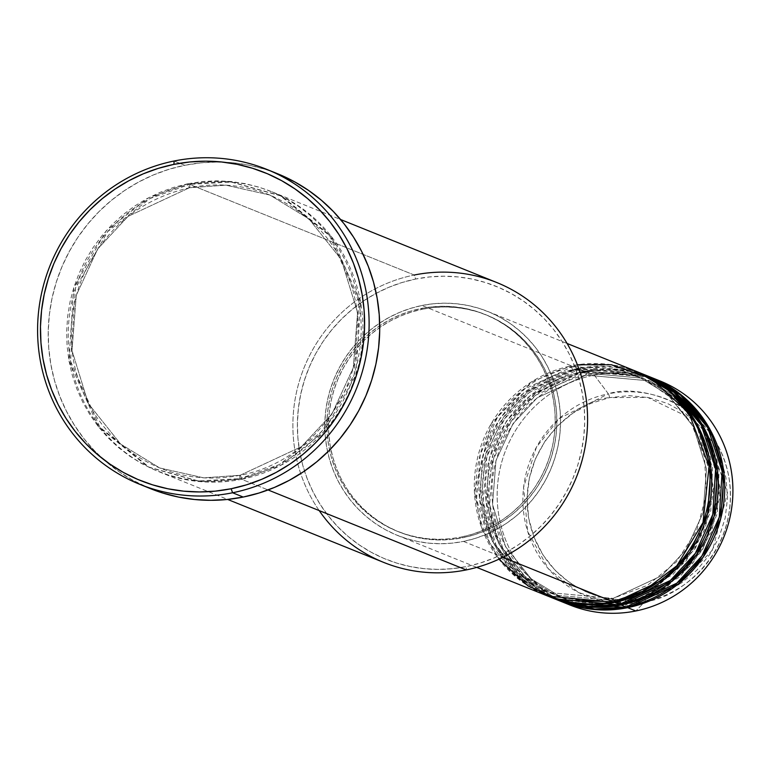<?xml version="1.0" encoding="UTF-8"?>
<svg xmlns="http://www.w3.org/2000/svg" width="771" height="771" viewBox="0 0 771 771"><rect width="100%" height="100%" fill="white"/><g stroke="black" fill="none" stroke-linecap="round" stroke-linejoin="round"><path stroke-width="0.58" stroke-dasharray="3.85 2.89" d="M692.907 419.328L647.544 397.383L609.601 397.634A3.778 0.742 78.5 0 0 608.367 393.827C637.521 383.601 713.917 400.39 728.865 476.989C741.027 554.156 675.627 599.693 644.999 601.582A3.778 0.742 78.5 0 0 644.98 598.267L678.721 584.717L712.616 549.945L727.487 492.785L707.682 435.258M704.386 431.056L695.548 421.698M660.217 381.038A120.739 117.404 -68 0 0 594.239 375.043L608.367 393.827A106.331 103.391 -68 0 0 524.511 518.42A106.331 103.391 -68 0 0 644.999 601.582L635.844 610.969L644.999 601.582A106.331 103.391 -68 0 0 728.865 476.989A106.331 103.391 -68 0 0 608.367 393.827L594.239 375.043L586.076 371.747A120.739 117.404 112 0 0 489.73 478.627A120.739 117.404 112 0 0 560.874 601.351L528.945 581.488L502.702 548.065L489.633 504.552L493.373 459.497L511.009 421.621L535.912 395.089L586.076 371.747A3.778 0.742 -101.5 0 1 586.008 375.12A3.778 0.742 -101.5 0 1 585.902 375.111L537.156 397.846L512.985 423.722L495.955 460.634L492.553 504.465L505.525 546.639L531.219 578.867L562.29 597.853L626.206 603.654A3.778 0.742 78.5 0 0 626.1 603.645A3.778 0.742 -101.5 0 1 626.206 603.654L562.29 597.853L531.219 578.867L505.525 546.639L492.553 504.465L495.955 460.634L512.985 423.722L537.156 397.846L585.902 375.111A3.778 0.742 -101.5 0 1 584.437 371.092L579.541 369.116A120.739 117.404 112 0 0 483.195 475.986A120.739 117.404 112 0 0 554.339 598.71L522.41 578.857L496.167 545.434L483.099 501.911L486.838 456.866L504.475 418.99L529.378 392.449L579.541 369.116A3.778 0.742 -101.5 0 1 579.474 372.48A3.778 0.742 -101.5 0 1 579.368 372.47L530.621 395.205L506.451 421.082L489.421 457.993L486.019 501.825L498.991 543.998L524.685 576.226L555.746 595.212L619.672 601.014A3.778 0.742 78.5 0 0 619.566 601.004A3.778 0.742 -101.5 0 1 619.672 601.014L555.746 595.212L524.685 576.226L498.991 543.998L486.019 501.825L489.421 457.993L506.451 421.082L530.621 395.205L579.368 372.47A3.778 0.742 -101.5 0 1 577.903 368.451L573.007 366.476A120.739 117.404 112 0 0 476.661 473.355A120.739 117.404 112 0 0 547.805 596.07L515.876 576.216L489.633 542.794L476.565 499.28L480.304 454.225L497.941 416.35L522.844 389.818L573.007 366.476A3.778 0.742 -101.5 0 1 572.94 369.849A3.778 0.742 -101.5 0 1 572.834 369.839L524.087 392.574L499.916 418.441L482.887 455.362L479.485 499.184L492.457 541.367L518.151 573.585L549.212 592.581L613.138 598.383A3.778 0.742 78.5 0 0 613.032 598.373A3.778 0.742 78.5 0 0 612.964 601.737A3.778 0.742 -101.5 0 1 613.032 598.373A3.778 0.742 -101.5 0 1 613.138 598.383L549.212 592.581L518.151 573.585L492.457 541.367L479.485 499.184L482.887 455.362L499.916 418.441L524.087 392.574L572.834 369.839A3.778 0.742 -101.5 0 1 571.369 365.82L531.364 381.963L491.329 423.501L474.406 491.561L481.682 527.875L498.924 559.197M637.347 371.805A120.739 117.404 -68 0 0 571.369 365.82A3.778 0.742 78.5 0 0 572.834 369.839L636.75 375.631L667.821 394.627L693.514 426.855L706.487 469.028L703.085 512.85L686.055 549.771L661.884 575.648L613.138 598.383A3.778 0.742 -101.5 0 1 614.603 602.392A3.778 0.742 78.5 0 0 613.138 598.383L661.884 575.648L686.055 549.771L703.085 512.85L706.487 469.028L693.514 426.855L667.821 394.627L636.75 375.631L572.834 369.839A3.778 0.742 78.5 0 0 572.94 369.849A3.778 0.742 78.5 0 0 573.007 366.476A120.739 117.404 112 0 1 638.166 372.142L573.007 366.476L577.903 368.451L528.241 391.408L503.482 417.419L485.653 454.611L481.258 499.097L493.392 542.524L518.796 576.409L550.272 597.014M619.498 604.377A3.778 0.742 -101.5 0 1 619.354 601.332A3.778 0.742 78.5 0 0 619.498 604.377M619.672 601.014A3.778 0.742 -101.5 0 1 621.137 605.033A3.778 0.742 78.5 0 0 619.672 601.014L656.747 586.423L694.517 549.511L713.667 487.976L696.165 422.768M650.416 377.077A120.739 117.404 -68 0 0 584.437 371.092L535.421 393.538L510.855 418.875L492.804 455.16L487.59 498.895L498.48 542.158L522.757 576.602L553.607 598.18M554.397 598.556L556.807 599.655M626.033 607.008A3.778 0.742 -101.5 0 1 625.888 603.963A3.778 0.742 78.5 0 0 626.033 607.008M626.206 603.654A3.778 0.742 -101.5 0 1 627.671 607.673A3.778 0.742 78.5 0 0 626.206 603.654M496.717 282.504A150.923 146.76 -68 0 0 414.239 275.025L415.704 279.035A147.155 143.088 -68 0 0 299.64 451.469A147.155 143.088 -68 0 0 466.397 566.56L452.423 568.68L438.323 569.393L424.262 568.69L410.355 566.589L396.747 563.1L383.563 558.262L370.938 552.113L358.987 544.731L347.817 536.163L337.553 526.506L328.292 515.847L320.11 504.301L313.093 491.965L307.301 478.964L302.81 465.424L299.64 451.469L297.837 437.234L297.413 422.874L298.377 408.505L300.709 394.27L304.391 380.315L309.393 366.765L315.657 353.764L323.136 341.418L331.752 329.853L341.408 319.194L352.039 309.528L363.517 300.95L375.747 293.549L388.603 287.39L401.961 282.543L415.704 279.035L429.688 276.924L443.778 276.211L457.849 276.905L471.746 279.015L485.354 282.504L498.538 287.342L511.163 293.491L523.123 300.873L534.284 309.441L544.548 319.098L553.819 329.747L562.001 341.302L569.017 353.638L574.8 366.639L579.3 380.18L582.462 394.135L584.264 408.36L584.688 422.73L583.734 437.099L581.401 451.334L577.72 465.289L572.718 478.839L566.444 491.84L558.965 504.186L550.359 515.741L540.693 526.41L530.072 536.076L518.584 544.654L506.364 552.055L493.498 558.204L480.14 563.061L466.397 566.56L466.233 569.923L466.397 566.56A147.155 143.088 -68 0 0 582.462 394.135A147.155 143.088 -68 0 0 415.704 279.035L414.239 275.025L189.608 184.385A3.778 0.742 -101.5 0 1 189.55 187.748A3.778 0.742 -101.5 0 1 189.435 187.739A3.778 0.742 -101.5 0 1 187.97 183.72L148.398 197.858L106.147 230.857L73.765 287.728L68.937 360.577L98.235 426.498L147.753 466.773L198.32 480.95L239.974 478.618A3.778 0.742 -101.5 0 1 240.032 475.254A3.778 0.742 -101.5 0 1 240.138 475.264L203.727 477.847L159.722 467.968L120.642 444.077L88.318 403.532L71.992 350.477L76.281 295.332L97.705 248.898L128.102 216.343L189.435 187.739L128.102 216.343L97.705 248.898L76.281 295.332L71.992 350.477L88.318 403.532L120.642 444.077L159.722 467.968L203.727 477.847L240.138 475.264A3.778 0.742 -101.5 0 1 241.602 479.283L199.949 481.615L149.381 467.428L99.864 427.163L70.566 361.233L75.394 288.383L107.786 231.512L150.037 198.513L189.608 184.385A150.923 146.76 112 0 1 272.076 191.863A150.923 146.76 112 0 1 362.091 345.129A150.923 146.76 112 0 1 241.602 479.283L268.057 489.951L241.602 479.283A150.923 146.76 112 0 1 159.125 471.794A150.923 146.76 112 0 1 69.111 318.539A150.923 146.76 112 0 1 189.608 184.385L414.239 275.025A150.923 146.76 -68 0 0 293.741 409.179A150.923 146.76 -68 0 0 383.756 562.435M643.881 374.446A120.739 117.404 -68 0 0 577.903 368.451A120.739 117.404 -68 0 0 481.509 475.774A120.739 117.404 -68 0 0 553.52 598.383M463.487 541.415L502.856 557.308L463.487 541.415L474.763 538.543L485.72 534.563L496.273 529.513L506.306 523.442L515.722 516.406L524.444 508.475L532.375 499.724L539.44 490.24L545.569 480.111L550.716 469.433L554.821 458.321L557.847 446.872L559.756 435.191L560.546 423.404L560.199 411.618L558.715 399.937L556.122 388.488L552.431 377.376L547.68 366.707L541.926 356.587L535.209 347.114L527.605 338.373L519.182 330.451L510.026 323.415L500.215 317.353L489.855 312.313L479.042 308.342L467.872 305.48L456.461 303.755L444.925 303.176L433.36 303.764L421.891 305.499A120.739 117.404 112 0 1 487.87 311.494A120.739 117.404 112 0 1 559.881 434.092A120.739 117.404 112 0 1 463.487 541.415A120.739 117.404 112 0 1 397.508 535.431A120.739 117.404 112 0 1 325.497 412.822A120.739 117.404 112 0 1 421.891 305.499L410.615 308.371L399.648 312.361L389.104 317.411L379.072 323.483L369.646 330.518L360.934 338.45L353.002 347.201L345.938 356.684L339.799 366.813L334.653 377.482L330.557 388.603L327.53 400.053L325.613 411.724L324.832 423.52L325.179 435.307L326.653 446.978L329.256 458.427L332.947 469.539L337.688 480.208L343.452 490.327L350.159 499.81L357.763 508.552L366.186 516.474L375.352 523.499L385.153 529.561L395.513 534.611L406.336 538.582L417.496 541.444L428.907 543.169L440.453 543.738L452.008 543.16L463.487 541.415M577.373 364.76L571.369 365.82L421.891 305.499L571.369 365.82A120.739 117.404 -68 0 0 474.975 473.143A120.739 117.404 -68 0 0 546.986 595.752M461.203 537.069L462.831 537.734A116.97 113.742 -68 0 0 556.219 433.765A116.97 113.742 -68 0 0 486.453 314.992A116.97 113.742 -68 0 0 422.537 309.19L420.908 308.525A116.97 113.742 112 0 1 484.824 314.327A116.97 113.742 112 0 1 554.58 433.109A116.97 113.742 112 0 1 461.203 537.069L472.122 534.293L482.742 530.429L492.968 525.543L502.682 519.654L511.809 512.84L520.252 505.159L527.933 496.678L534.785 487.494L540.722 477.683L545.704 467.342L549.684 456.577L552.614 445.484L554.465 434.169L555.226 422.749L554.889 411.329L553.453 400.014L550.937 388.921L547.362 378.156L542.765 367.825L537.185 358.023L530.689 348.839L523.316 340.368L515.163 332.696L506.287 325.882L496.784 320.013L486.752 315.127L476.266 311.282L465.453 308.506L454.398 306.839L443.219 306.28L432.02 306.848L420.908 308.525L409.979 311.311L399.359 315.166L389.143 320.061L379.419 325.95L370.292 332.764L361.85 340.445L354.168 348.926L347.326 358.11L341.38 367.921L336.397 378.262L332.426 389.027L329.496 400.12L327.636 411.435L326.875 422.855L327.212 434.275L328.648 445.59L331.164 456.683L334.739 467.438L339.336 477.779L344.916 487.58L351.422 496.765L358.785 505.236L366.948 512.908L375.814 519.712L385.317 525.591L395.359 530.477L405.835 534.322L416.658 537.098L427.703 538.765L438.882 539.324L450.091 538.756L461.203 537.069A116.97 113.742 112 0 1 397.287 531.277A116.97 113.742 112 0 1 327.521 412.495A116.97 113.742 112 0 1 420.908 308.525L422.537 309.19A116.97 113.742 -68 0 0 329.159 413.16A116.97 113.742 -68 0 0 398.915 531.932A116.97 113.742 -68 0 0 462.831 537.734L461.203 537.069M277.502 173.716A169.793 165.1 -68 0 0 184.722 165.293L174.101 161.004L184.722 165.293A169.793 165.1 -68 0 0 49.171 316.216A169.793 165.1 -68 0 0 150.432 488.631M702.699 425.409L720.249 488.072L703.403 548.354L667.667 586.249L631.237 602.517L679.309 577.306L702.14 550.427L717.329 513.361L719.083 470.503L705.398 429.967L680.041 399.176L649.828 380.913L585.902 375.111A3.778 0.742 78.5 0 0 586.008 375.12A3.778 0.742 78.5 0 0 586.076 371.747L594.239 375.043A120.739 117.404 112 0 1 656.102 379.467M586.076 371.747A120.739 117.404 112 0 1 651.235 377.414L586.076 371.747M684.85 407.628L643.293 378.272L579.368 372.47A3.778 0.742 78.5 0 0 579.474 372.48A3.778 0.742 78.5 0 0 579.541 369.116A120.739 117.404 112 0 1 644.701 374.773L579.541 369.116L584.437 371.092A120.739 117.404 -68 0 0 488.043 478.415A120.739 117.404 -68 0 0 560.054 601.023M565.808 603.25A120.739 117.404 112 0 1 498.105 480.121A120.739 117.404 112 0 1 594.239 375.043A120.739 117.404 -68 0 0 497.844 482.367A120.739 117.404 -68 0 0 569.856 604.975M720.615 458.764L711.691 441.079L699.509 425.592L684.561 412.87L667.407 403.426L648.71 397.614L629.194 395.658L609.601 397.634L590.692 403.464L573.19 412.928L557.761 425.659L545.01 441.166L535.421 458.851L529.359 478.039L527.065 497.999L528.617 517.958L533.966 537.136L542.9 554.821L555.072 570.318L570.029 583.03L587.184 592.475L605.871 598.286L625.387 600.243L644.98 598.267L663.889 592.436L681.391 582.972L696.82 570.241L709.571 554.735L719.16 537.05L725.222 517.861L727.525 497.902L725.964 477.943L722.504 464.065M150.326 488.583L133.065 480.381L119.274 471.852L106.398 461.974L94.554 450.833L83.856 438.535L74.421 425.207L66.325 410.972L59.646 395.976L54.462 380.344L50.809 364.249L48.727 347.827L48.236 331.251L49.344 314.674L52.033 298.252L56.283 282.147L62.056 266.515L69.284 251.51L77.91 237.266L87.846 223.927L98.996 211.62L111.255 200.47L124.507 190.582L138.616 182.033L153.448 174.93L168.868 169.331L184.722 165.293L200.855 162.845L217.114 162.026L233.343 162.835L249.39 165.264L265.089 169.283L277.387 173.668M187.97 183.72L173.88 187.314L160.175 192.297L146.991 198.61L134.443 206.194L122.676 214.993L111.776 224.91L101.859 235.849L93.031 247.703L85.359 260.357L78.931 273.705L73.804 287.593L70.026 301.904L67.636 316.505L66.653 331.241L67.087 345.977L68.937 360.577L72.185 374.879L76.792 388.777L82.728 402.105L89.928 414.759L98.312 426.604L107.824 437.533L118.349 447.44L129.798 456.22L142.057 463.805L155.01 470.108L168.531 475.071L182.486 478.646L196.75 480.805L211.177 481.518L225.624 480.796L239.974 478.618L254.064 475.032L267.768 470.05L280.952 463.737L293.491 456.143L305.268 447.353L316.168 437.436L326.075 426.498L334.913 414.644L342.575 401.98L349.012 388.642L354.14 374.745L357.917 360.433L360.308 345.842L361.291 331.096L360.857 316.361L359.007 301.769L355.759 287.458L351.152 273.57L345.215 260.232L338.016 247.578L329.622 235.733L320.119 224.804L309.595 214.907L298.146 206.117L285.887 198.542L272.934 192.239L259.413 187.276L245.457 183.7L231.194 181.542L216.767 180.819L202.31 181.551L187.97 183.72A3.778 0.742 78.5 0 0 189.435 187.739A3.778 0.742 78.5 0 0 189.55 187.748A3.778 0.742 78.5 0 0 189.608 184.385L231.252 182.052L281.829 196.229L331.347 236.504L360.645 302.425L355.816 375.275L323.425 432.145L281.174 465.144L241.602 479.283A3.778 0.742 78.5 0 0 240.138 475.264L301.471 446.66L331.877 414.104L353.291 367.671L357.58 312.525L341.264 259.47L308.94 218.925L269.85 195.034L225.855 185.156L189.435 187.739L225.855 185.156L269.85 195.034L308.94 218.925L341.264 259.47L357.58 312.525L353.291 367.671L331.877 414.104L301.471 446.66L240.138 475.264A3.778 0.742 78.5 0 0 240.032 475.254A3.778 0.742 78.5 0 0 239.974 478.618L279.536 464.489L321.796 431.49L354.178 374.619L359.007 301.769L329.709 235.839L280.191 195.574L229.623 181.387L187.97 183.72M422.537 309.19L433.649 307.504L444.857 306.935L456.037 307.494L467.081 309.171L477.904 311.937L488.38 315.792L498.423 320.669L507.916 326.547L516.792 333.351L524.955 341.033L532.318 349.494L538.823 358.679L544.403 368.48L549 378.821L552.576 389.586L555.091 400.669L556.527 411.984L556.864 423.404L556.103 434.825L554.243 446.139L551.313 457.232L547.343 467.997L542.36 478.338L536.414 488.149L529.571 497.343L521.89 505.815L513.447 513.496L504.321 520.319L494.597 526.198L484.381 531.094L473.76 534.949L462.831 537.734L451.719 539.411L440.52 539.979L429.341 539.43L418.287 537.753L407.474 534.978L396.988 531.132L386.955 526.246L377.453 520.377L368.577 513.563L360.423 505.892L353.051 497.42L346.545 488.245L340.975 478.434L336.378 468.103L332.802 457.338L330.287 446.245L328.851 434.94L328.513 423.52L329.275 412.09L331.125 400.785L334.055 389.692L338.035 378.918L343.018 368.577L348.955 358.766L355.807 349.581L363.488 341.11L371.93 333.419L381.057 326.605L390.772 320.726L400.997 315.831L411.618 311.976L422.537 309.19M319.184 510.585A150.923 146.76 112 0 1 414.239 275.025M647.958 376.123L584.437 371.092A3.778 0.742 78.5 0 0 585.902 375.111L649.828 380.913L691.385 410.268M641.424 373.482L577.903 368.451A3.778 0.742 78.5 0 0 579.368 372.47L643.293 378.272L673.507 396.535L698.863 427.327L712.549 467.862L710.795 510.72L695.606 547.795L672.775 574.665L624.703 599.877M609.186 602.44L578.433 592.427L548.432 568.834L527.663 531.431L523.615 487.233L536.443 447.161L559.399 418.402L608.367 393.827A3.778 0.742 -101.5 0 1 609.601 397.634C580.033 399.455 516.869 443.431 528.617 517.958C543.054 591.926 616.829 608.146 644.98 598.267A3.778 0.742 -101.5 0 1 644.999 601.582L609.851 602.537M613.032 598.363C591.097 602.681 569.827 600.754 549.212 592.581C514.373 577.498 492.004 551.255 482.097 513.852C476.594 490.077 478.174 466.648 486.829 443.576C503.347 404.023 532.048 379.448 572.94 369.849C594.875 365.531 616.145 367.468 636.75 375.631L667.782 394.607L691.173 422.749L704.511 457.174L706.419 494.375L696.714 530.525L676.369 561.914L647.486 585.324L613.032 598.363M619.566 601.004C597.631 605.322 576.361 603.385 555.746 595.212C520.907 580.139 498.538 553.896 488.631 516.483C483.128 492.717 484.708 469.288 493.363 446.216C509.882 406.664 538.582 382.088 579.474 372.48C601.409 368.172 622.679 370.099 643.293 378.272L673.748 396.747L696.926 424.069L710.534 457.55L713.242 493.912L704.771 529.581L685.949 561.028L658.627 585.17L625.512 599.636M626.1 603.645C604.165 607.953 582.895 606.025 562.29 597.853C527.441 582.77 505.072 556.527 495.165 519.124C489.662 495.348 491.243 471.929 499.897 448.847C516.416 409.305 545.126 384.719 586.008 375.12C607.943 370.812 629.213 372.74 649.828 380.913L680.282 399.388L703.46 426.71L717.069 460.191L719.777 496.553L711.305 532.221L692.483 563.668L665.161 587.81L632.047 602.267M240.041 475.254C212.43 480.68 185.657 478.251 159.722 467.968C115.872 448.982 87.721 415.964 75.259 368.895C68.34 338.989 70.325 309.528 81.206 280.499C101.984 230.751 138.096 199.834 189.541 187.748C217.143 182.322 243.915 184.751 269.85 195.034C322.374 218.685 351.759 259.798 358.014 318.404C364.51 390.618 310.308 462.629 240.041 475.254M487.87 311.494L567.07 343.452M484.824 314.327L486.453 314.992M272.076 191.863L340.589 219.513M159.125 471.794L227.638 499.435M397.287 531.277L398.915 531.932M397.508 535.431L476.709 567.389"/><path stroke-width="1.16" d="M707.682 435.258L704.386 431.056M695.548 421.698L692.907 419.328M498.924 559.197L528.096 585.989L559.63 600.011L612.964 601.737A120.739 117.404 -68 0 0 709.359 494.413A120.739 117.404 -68 0 0 637.347 371.805L567.07 343.452M638.986 372.47A120.739 117.404 112 0 0 638.166 372.142L670.375 391.485L697.177 424.59L710.881 468.142L707.595 513.573L690.084 551.911L665.094 578.79L614.603 602.392L547.805 596.07A120.739 117.404 112 0 0 548.624 596.407L553.52 598.383A120.739 117.404 -68 0 0 619.498 604.377A120.739 117.404 -68 0 0 715.893 497.054A120.739 117.404 -68 0 0 643.881 374.446L638.986 372.47A120.739 117.404 112 0 1 710.997 495.069A120.739 117.404 112 0 1 614.603 602.392L619.498 604.377L614.603 602.392A120.739 117.404 112 0 1 548.624 596.407M550.272 597.014L588.196 606.401L619.498 604.377L670.327 580.505L695.413 553.26L712.78 514.45L715.604 468.662L701.253 425.072L673.902 392.314L641.424 373.482M645.52 375.101A120.739 117.404 112 0 0 644.701 374.773L676.909 394.126L703.711 427.221L717.415 470.782L714.129 516.204L696.618 554.542L671.628 581.43L621.137 605.033L554.339 598.71A120.739 117.404 112 0 0 555.159 599.048L560.054 601.023A120.739 117.404 -68 0 0 626.033 607.008A120.739 117.404 -68 0 0 722.427 499.685A120.739 117.404 -68 0 0 650.416 377.077L645.52 375.101A120.739 117.404 112 0 1 717.531 497.709A120.739 117.404 112 0 1 621.137 605.033L626.033 607.008L621.137 605.033A120.739 117.404 112 0 1 555.159 599.048M553.607 598.18L554.397 598.556M556.807 599.655L594.73 609.042L626.033 607.008L676.861 583.146L701.947 555.891L719.314 517.09L722.138 471.293L707.788 427.712L680.436 394.954L647.958 376.123M652.054 377.742A120.739 117.404 112 0 0 651.235 377.414L683.443 396.757L710.245 429.861L723.95 473.413L720.663 518.844L703.152 557.182L678.162 584.071L627.671 607.673L560.874 601.351A120.739 117.404 112 0 0 561.693 601.679L569.856 604.975A120.739 117.404 -68 0 0 635.844 610.969A120.739 117.404 -68 0 0 732.228 503.646A120.739 117.404 -68 0 0 660.217 381.038L652.054 377.742A120.739 117.404 112 0 1 724.065 500.35A120.739 117.404 112 0 1 627.671 607.673L635.844 610.969L627.671 607.673A120.739 117.404 112 0 1 561.693 601.679M414.239 275.025A150.923 146.76 112 0 1 585.276 393.065A150.923 146.76 112 0 1 466.233 569.923A150.923 146.76 -68 0 0 586.721 435.769A150.923 146.76 -68 0 0 496.717 282.504L340.589 219.513M139.811 484.342L150.432 488.631A169.793 165.1 -68 0 0 243.222 497.054L232.601 492.765A169.793 165.1 112 0 1 139.811 484.342A169.793 165.1 112 0 1 38.55 311.927A169.793 165.1 112 0 1 174.101 161.004L173.938 164.368A166.025 161.438 112 0 1 362.071 294.214A166.025 161.438 112 0 1 231.136 488.747L232.601 492.765A169.793 165.1 -68 0 0 366.514 293.809A169.793 165.1 -68 0 0 174.101 161.004A169.793 165.1 112 0 1 266.891 169.427A169.793 165.1 112 0 1 368.152 341.842A169.793 165.1 112 0 1 232.601 492.765L243.222 497.054A169.793 165.1 -68 0 0 378.773 346.131A169.793 165.1 -68 0 0 277.502 173.716L266.891 169.427M502.856 557.308L612.964 601.737L502.856 557.308M268.057 489.951L466.233 569.923L268.057 489.951M656.102 379.467A120.739 117.404 112 0 1 732.45 501.391A120.739 117.404 112 0 1 635.844 610.969A120.739 117.404 112 0 1 565.808 603.25M722.504 464.065L720.615 458.764M173.938 164.368L158.441 168.319L143.358 173.793L128.853 180.732L115.062 189.088L102.109 198.764L90.12 209.664L79.22 221.701L69.496 234.741L61.063 248.667L53.989 263.335L48.351 278.62L44.198 294.368L41.567 310.424L40.477 326.634L40.959 342.844L42.993 358.9L46.568 374.639L51.638 389.924L58.162 404.592L66.084 418.508L75.317 431.538L85.774 443.556L97.348 454.447L109.945 464.113L123.427 472.45L137.681 479.379L152.552 484.843L167.905 488.785L183.594 491.156L199.458 491.946L215.36 491.137L231.136 488.747L246.633 484.795L261.706 479.321L276.211 472.382L290.012 464.026L302.964 454.35L314.954 443.45L325.854 431.413L335.568 418.374L344.001 404.447L351.075 389.779L356.722 374.494L360.876 358.746L363.507 342.69L364.587 326.48L364.114 310.27L362.071 294.214L358.505 278.476L353.426 263.19L346.902 248.522L338.989 234.606L329.757 221.576L319.3 209.558L307.716 198.667L295.12 189.001L281.637 180.665L267.392 173.735L252.522 168.271L237.169 164.339L221.479 161.958L205.606 161.168L189.714 161.977L173.938 164.368L174.101 161.004A169.793 165.1 -68 0 0 40.188 359.961A169.793 165.1 -68 0 0 232.601 492.765L231.136 488.747A166.025 161.438 112 0 1 42.993 358.9A166.025 161.438 112 0 1 173.938 164.368M277.387 173.668L294.869 181.966L308.66 190.485L321.546 200.373L333.39 211.514L344.078 223.802L353.523 237.131L361.618 251.365L368.297 266.371L373.482 281.993L377.135 298.098L379.216 314.51L379.708 331.096L378.6 347.673L375.911 364.095L371.661 380.199L365.888 395.831L358.66 410.837L350.024 425.081L340.088 438.41L328.938 450.717L316.679 461.868L303.437 471.765L289.327 480.304L274.486 487.407L259.075 493.006L243.222 497.054L227.088 499.492L210.83 500.312L194.591 499.512L178.554 497.083L162.854 493.055L150.326 488.583M227.638 499.435L383.756 562.435A150.923 146.76 -68 0 0 466.233 569.923A150.923 146.76 112 0 1 319.184 510.585M476.709 567.389L546.986 595.752A120.739 117.404 -68 0 0 612.964 601.737L643.775 590.875L676.803 565.808L702.988 522.574L709.098 466.204L688.937 413.179L651.485 378.677L611.403 364.75L577.373 364.76M626.206 603.654L631.237 602.517L626.206 603.654M691.385 410.268L702.699 425.409M696.165 422.768L684.85 407.628M624.703 599.877L619.672 601.014M609.851 602.537L609.186 602.44M632.047 602.267L626.1 603.645M625.512 599.636L619.566 601.004"/></g></svg>
